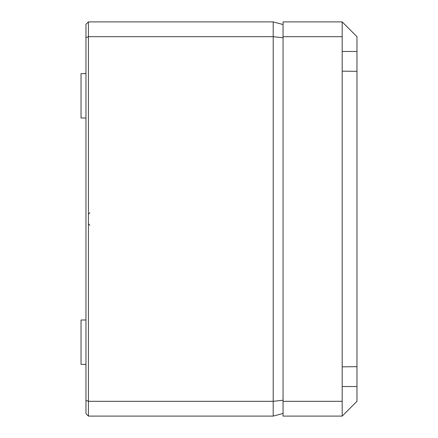 <?xml version="1.0" encoding="UTF-8"?>
<svg xmlns="http://www.w3.org/2000/svg" width="438" height="438" viewBox="0 0 438 438"><rect width="100%" height="100%" fill="white"/><g stroke="black" fill="none" stroke-linecap="round" stroke-linejoin="round"><path stroke-width="0.66" d="M88.421 416.1L88.421 401.317L273.202 401.317L273.202 416.1L88.421 416.1L85.957 413.636L85.957 24.364L88.421 21.9L273.202 21.9L283.058 24.539M85.957 364.405L81.03 364.361L81.03 320.014L85.957 319.97M85.957 118.03L81.03 117.986L81.03 73.639L85.957 73.595M283.058 125.564L283.058 123.653M283.058 390.127L283.058 389.382M85.957 400.299L88.421 401.317L88.421 36.682L273.202 36.682L273.202 21.9M283.058 400.222L273.202 401.317L273.202 36.682L283.058 37.777M85.957 37.701L88.421 36.682L88.421 21.9M273.202 416.1L283.058 413.461M342.188 416.1L283.058 416.1L283.058 21.9L342.188 21.9L342.188 416.1L356.97 401.317L356.97 366.694L342.188 366.825M283.058 401.317L342.188 401.317M283.058 36.682L342.188 36.682M356.97 366.694L356.97 71.306L342.188 71.175M356.97 71.306L356.97 51.465L342.188 51.465M342.188 21.9L356.97 36.682L356.97 51.465M356.97 386.535L342.188 386.535M89.899 225.28L88.421 223.802M89.899 212.72L88.421 214.198"/></g></svg>
